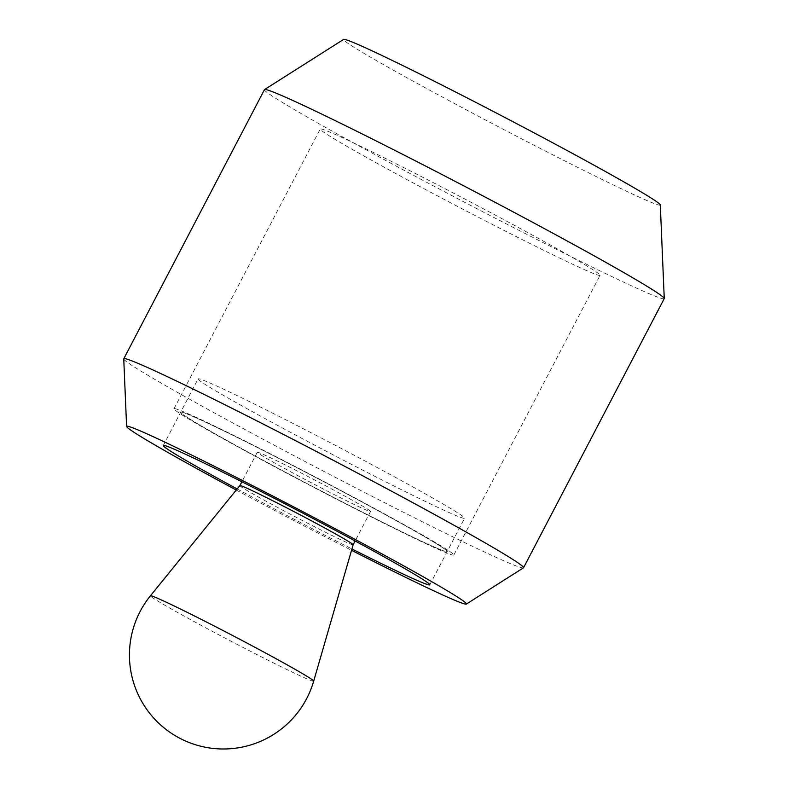 <?xml version="1.0" encoding="UTF-8"?>
<svg xmlns="http://www.w3.org/2000/svg" width="788" height="788" viewBox="0 0 788 788"><rect width="100%" height="100%" fill="white"/><g stroke="black" fill="none" stroke-linecap="round" stroke-linejoin="round"><path stroke-width="0.59" stroke-dasharray="3.94 2.96" d="M452.864 553.747A157.886 4.955 -152.4 0 0 306.699 472.514A157.886 4.955 -152.4 0 0 174.01 408.726A157.886 4.955 -152.4 0 0 174.995 409.996A157.886 4.955 -152.4 0 0 321.149 491.229A157.886 4.955 -152.4 0 0 453.839 555.018A157.886 4.955 -152.4 0 0 452.864 553.747M599.077 274.047A157.886 4.955 -152.4 0 0 452.923 192.814A157.886 4.955 -152.4 0 0 320.233 129.035A157.886 4.955 -152.4 0 0 321.218 130.306A157.886 4.955 -152.4 0 0 467.373 211.539A157.886 4.955 -152.4 0 0 600.062 275.327A157.886 4.955 -152.4 0 0 599.077 274.047M446.244 550.32A150.36 4.718 -152.4 0 0 307.044 472.958A150.36 4.718 -152.4 0 0 180.669 412.203A150.36 4.718 -152.4 0 0 181.614 413.424A150.36 4.718 -152.4 0 0 320.805 490.786A150.36 4.718 -152.4 0 0 447.18 551.531A150.36 4.718 -152.4 0 0 446.244 550.32A150.36 4.718 27.6 0 1 447.18 551.531A150.36 4.718 27.6 0 1 320.805 490.786A150.36 4.718 27.6 0 1 181.614 413.424A150.36 4.718 27.6 0 1 180.669 412.203A150.36 4.718 27.6 0 1 307.044 472.958A150.36 4.718 27.6 0 1 446.244 550.32M123.746 358.895A225.545 7.082 -152.4 0 0 125.184 360.589A225.545 7.082 -152.4 0 0 332.162 475.696A225.545 7.082 -152.4 0 0 523.439 567.852M236.252 490.047A191.711 6.018 -152.4 0 0 351.546 550.32M264.463 89.655A225.545 7.082 -152.4 0 0 265.871 91.467A225.545 7.082 -152.4 0 0 474.662 207.52A225.545 7.082 -152.4 0 0 664.225 298.642M660.305 204.949A178.689 5.615 27.6 0 1 511.54 133.605A178.689 5.615 27.6 0 1 344.681 40.917A178.689 5.615 27.6 0 1 343.637 39.4M237.149 488.944A150.36 4.718 -152.4 0 0 351.94 548.95M199.019 380.121A150.36 4.718 27.6 0 1 198.083 378.91A150.36 4.718 27.6 0 1 324.449 439.655A150.36 4.718 27.6 0 1 463.649 517.026A150.36 4.718 27.6 0 1 464.585 518.238A150.36 4.718 27.6 0 1 338.21 457.483A150.36 4.718 27.6 0 1 199.019 380.121M353.142 544.794L353.142 544.794A63.907 2.009 27.6 0 1 299.43 518.977A63.907 2.009 27.6 0 1 240.271 486.097A63.907 2.009 27.6 0 1 239.877 485.585L239.877 485.575M370.163 510.959A63.907 2.009 -152.4 0 0 311.004 478.08A63.907 2.009 -152.4 0 0 257.292 452.263A63.907 2.009 -152.4 0 0 257.696 452.775A63.907 2.009 -152.4 0 0 316.855 485.654A63.907 2.009 -152.4 0 0 370.557 511.481A63.907 2.009 -152.4 0 0 370.163 510.959M313.683 681.137A92.107 2.896 27.6 0 1 236.528 644.082A92.107 2.896 27.6 0 1 151.001 596.555A92.107 2.896 27.6 0 1 150.439 595.797M174.01 408.726L320.233 129.035M163.264 445.506L198.083 378.91M429.775 584.834L464.585 518.238M453.839 555.018L600.062 275.327M257.292 452.263L241.867 481.773M370.557 511.481L355.132 540.982"/><path stroke-width="1.18" d="M351.94 548.95A150.36 4.718 -152.4 0 0 429.775 584.834A150.36 4.718 -152.4 0 0 428.839 583.622A150.36 4.718 -152.4 0 0 289.639 506.251A150.36 4.718 -152.4 0 0 163.264 445.506A150.36 4.718 -152.4 0 0 164.2 446.717A150.36 4.718 -152.4 0 0 237.149 488.944M351.546 550.32A191.711 6.018 -152.4 0 0 466.338 604.071L523.439 567.852A225.545 7.082 -152.4 0 0 523.537 567.754A225.545 7.082 -152.4 0 0 522.129 565.942A225.545 7.082 -152.4 0 0 313.338 449.889A225.545 7.082 -152.4 0 0 123.775 358.767A225.545 7.082 -152.4 0 0 123.746 358.895L126.602 426.456A191.711 6.018 -152.4 0 0 127.814 427.894A191.711 6.018 -152.4 0 0 236.252 490.047M466.338 604.071A191.711 6.018 -152.4 0 0 465.225 602.446A191.711 6.018 -152.4 0 0 286.211 503A191.711 6.018 -152.4 0 0 126.602 426.456M523.537 567.754L664.225 298.642A225.545 7.082 -152.4 0 0 664.254 298.514A225.545 7.082 -152.4 0 0 662.816 296.82A225.545 7.082 -152.4 0 0 455.838 181.723A225.545 7.082 -152.4 0 0 264.561 89.556A225.545 7.082 -152.4 0 0 264.463 89.655L123.775 358.767M264.561 89.556L343.637 39.4A178.689 5.615 27.6 0 1 495.179 112.418A178.689 5.615 27.6 0 1 659.172 203.609A178.689 5.615 27.6 0 1 660.305 204.949L664.254 298.514M239.877 485.585A63.907 2.009 27.6 0 1 239.877 485.575A63.907 2.009 27.6 0 1 293.766 511.501A63.907 2.009 27.6 0 1 352.738 544.281A63.907 2.009 27.6 0 1 353.142 544.784A63.907 2.009 27.6 0 1 353.142 544.794L313.683 681.137A92.107 2.896 27.6 0 0 313.102 680.418A92.107 2.896 27.6 0 0 228.096 633.158A92.107 2.896 27.6 0 0 150.439 595.797A93.979 93.979 0 0 0 162.358 726.457A93.979 93.979 0 0 0 313.683 681.137M241.867 481.773L239.877 485.575L150.439 595.797M355.132 540.982L353.142 544.794"/></g></svg>
